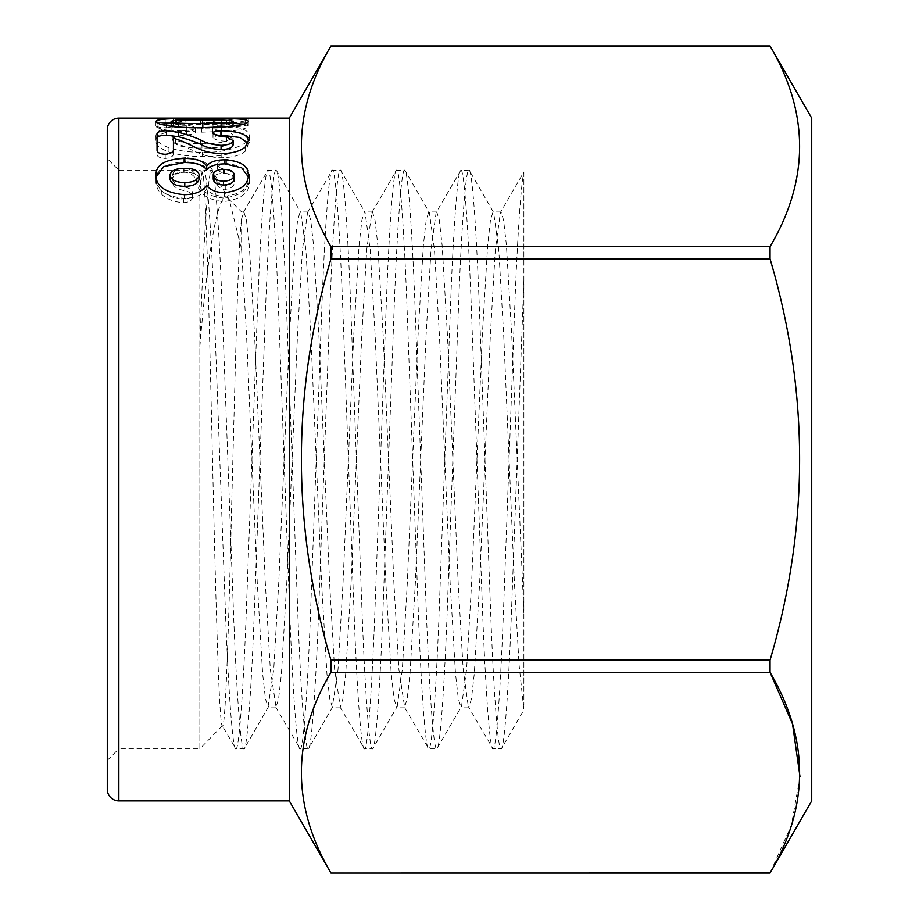 <?xml version="1.0" encoding="UTF-8"?>
<svg xmlns="http://www.w3.org/2000/svg" width="919" height="919" viewBox="0 0 919 919"><rect width="100%" height="100%" fill="white"/><g stroke="black" fill="none" stroke-linecap="round" stroke-linejoin="round"><path stroke-width="0.69" stroke-dasharray="4.59 3.45" d="M222.318 725.826L199.86 748.801L199.86 346.67C207.74 249.463 218.745 187.89 228.004 198.332L229.428 200.296L241.617 249.865L241.617 218.607C238.078 241.823 235.287 370.966 231.898 496.283C228.911 622.163 225.637 725.792 222.685 725.976C219.147 733.247 215.724 599.245 212.3 451.413C208.935 303.592 205.557 172.106 202.306 172.646L199.86 170.199L118.85 170.199L118.85 748.801L107.282 760.381L107.282 158.619L107.282 760.381M199.86 191.175C201.272 177.034 202.559 170.049 203.719 170.199L202.306 172.646C201.548 171.899 200.733 178.079 199.86 191.175L199.86 748.801L118.85 748.801L118.85 170.199L107.282 158.619M241.617 218.607L243.903 211.956L241.617 211.956L228.004 198.332M811.718 800.874L811.718 118.126M770.053 873.05L330.955 872.993C291.553 806.354 291.553 739.473 330.955 672.375L770.053 672.375L770.053 660.118L330.955 660.118C291.541 526.001 291.541 392.252 330.955 258.882L770.053 258.882C809.455 392.252 809.455 526.001 770.053 660.118M799.978 776.566L791.362 825.296L770.053 872.993M770.053 258.882L770.053 246.625L330.955 246.625C291.553 179.986 291.553 113.117 330.955 46.007L770.053 46.007C809.444 112.646 809.444 179.527 770.053 246.625M289.278 118.126L289.278 800.874M330.955 246.625L330.955 258.882M330.955 660.118L330.955 672.375M157.436 118.126L157.057 121.515C157.195 122.468 160.343 123.031 166.5 123.203L200.641 119.39L221.065 118.448L233.116 119.24L226.752 120.251C219.009 120.343 214.426 120.871 213.001 121.848C213.461 122.664 216.367 123.1 221.697 123.157C239.17 122.399 248.038 121.078 248.325 119.206L245.178 118.287L236.78 118.126M185.718 157.631C165.386 158.895 155.437 165.386 155.885 177.103C155.69 181.778 157.517 186.178 161.33 190.313C166.511 195.563 173.898 198.504 183.513 199.136C189.13 198.814 192.174 196.884 192.634 193.346C192.45 190.244 189.854 188.142 184.845 187.062C176.414 185.397 172.221 182.146 172.267 177.298C171.899 172.163 175.747 169.073 183.823 168.028C191.91 169.188 196.241 172.933 196.815 179.262C199.101 190.348 208.119 196.609 223.857 198.044C241.789 195.552 250.336 188.59 249.497 177.149C250.221 167.43 242.685 161.526 226.855 159.435C220.962 159.803 217.814 161.468 217.401 164.444C217.527 166.615 219.859 168.188 224.374 169.165C231.243 170.555 234.54 173.461 234.276 177.884C234.69 182.065 231.68 184.673 225.27 185.707C218.619 184.374 214.943 180.963 214.265 175.472C212.576 164.869 203.065 158.918 185.718 157.631L185.718 161.721C165.397 162.962 155.449 169.372 155.885 180.928C155.702 185.558 157.517 189.9 161.33 193.966C166.511 199.136 173.909 202.042 183.513 202.674C189.13 202.352 192.174 200.445 192.634 196.953C192.462 193.886 189.865 191.83 184.845 190.761C176.402 189.107 172.209 185.902 172.267 181.123C171.922 176.034 175.77 172.99 183.823 171.979C191.91 173.128 196.241 176.816 196.815 183.065C199.09 193.989 208.108 200.17 223.857 201.583C241.789 199.136 250.336 192.266 249.497 180.974C250.221 171.393 242.673 165.569 226.855 163.513C220.974 163.858 217.814 165.512 217.401 168.453C217.527 170.589 219.848 172.14 224.374 173.105C231.289 174.518 234.598 177.378 234.276 181.698C234.678 185.833 231.668 188.406 225.27 189.417C218.619 188.108 214.954 184.742 214.265 179.32C212.565 168.855 203.053 162.996 185.718 161.721M186.339 125.719C166.27 126.305 156.115 129.717 155.885 135.966C155.254 140.251 159.607 144.191 168.958 147.787C178.814 150.9 189.992 152.416 202.49 152.347C227.2 153.151 250.611 144.363 249.497 136.115C249.359 130.05 240.077 126.604 221.628 125.777C216.022 125.914 213.059 126.65 212.703 127.971C212.806 129.119 215.425 129.97 220.571 130.521C228.693 131.474 232.875 133.335 233.116 136.081C229.83 141.423 219.446 143.973 201.95 143.743C184.96 143.996 175.058 141.503 172.267 136.276C172.393 133.186 177.172 131.222 186.603 130.372C192.128 130.027 195.035 129.234 195.322 128.005C195.081 126.638 192.094 125.88 186.339 125.719L186.339 130.245C166.282 130.82 156.127 134.185 155.885 140.343C155.254 144.582 159.607 148.464 168.958 152.003C178.872 155.081 190.049 156.586 202.49 156.506C227.211 157.321 250.68 148.568 249.497 140.504C249.359 134.507 240.066 131.107 221.628 130.303C216.022 130.441 213.059 131.153 212.703 132.462C212.794 133.6 215.414 134.438 220.571 134.978C228.705 135.932 232.886 137.758 233.116 140.458C229.83 145.73 219.446 148.258 201.95 148.028C184.949 148.269 175.058 145.811 172.267 140.653C172.381 137.609 177.16 135.667 186.603 134.84C192.128 134.496 195.035 133.714 195.322 132.497C195.035 131.141 192.037 130.395 186.339 130.245M199.86 346.67C203.145 245.58 208.222 166.672 211.749 170.199C214.828 167.338 219.4 229.084 222.467 314.849L233.185 604.151C236.252 689.916 240.824 751.662 243.903 748.801C246.97 751.662 251.542 689.916 254.609 604.151L265.327 314.849C268.394 229.084 272.977 167.338 276.045 170.199C279.112 167.338 283.684 229.084 286.762 314.849L297.469 604.151C300.547 689.916 305.119 751.662 308.187 748.801C311.254 751.662 315.837 689.916 318.904 604.151L329.622 314.849C332.689 229.084 337.262 167.338 340.329 170.199C343.407 167.338 347.979 229.084 351.047 314.849L361.764 604.151C364.832 689.916 369.404 751.662 372.482 748.801C375.549 751.662 380.121 689.916 383.189 604.151L393.906 314.849C396.974 229.084 401.557 167.338 404.624 170.199C407.691 167.338 412.263 229.084 415.342 314.849L426.048 604.151C429.127 689.916 433.699 751.662 436.766 748.801L428.736 748.801C431.804 751.662 436.376 689.916 439.443 604.151L450.161 314.849C453.228 229.084 457.8 167.338 460.878 170.199C463.946 167.338 468.518 229.084 471.596 314.849L482.303 604.151C485.381 689.916 489.953 751.662 493.021 748.801C496.088 751.662 500.66 689.916 503.738 604.151L514.456 314.849C517.11 241.203 520.924 182.766 523.876 172.783L523.876 704.839L523.876 171.956L500.418 212.507L501.062 211.956L503.589 220.1L506.415 245.12L511.768 335.722L523.876 612.87M243.903 211.956L246.441 220.1L249.256 245.12L254.609 335.722L265.327 583.278L270.301 669.331L276.045 707.044L278.583 698.899L281.398 673.88L286.762 583.278L297.469 335.722L302.443 249.669L307.555 212.507L308.187 211.956L310.725 220.1L313.551 245.12L318.904 335.722L329.622 583.278L334.596 669.331L340.329 707.044L342.867 698.899L345.693 673.88L351.047 583.278L361.764 335.722L366.738 249.669L371.839 212.507L372.482 211.956L375.009 220.1L377.835 245.12L383.189 335.722L393.906 583.278L398.88 669.331L404.624 707.044L407.163 698.899L409.977 673.88L415.342 583.278L426.048 335.722L431.022 249.669L436.134 212.507L460.878 170.199L469.448 170.67L493.652 212.507L498.764 249.669L503.738 335.722L514.456 583.278L519.051 664.632L523.876 709.836L501.602 748.33L493.021 748.801L468.276 706.493L468.908 707.044L471.447 698.899L474.273 673.88L479.626 583.278L490.344 335.722L495.318 249.669L500.418 212.507M523.876 280.261L511.768 604.151C508.701 689.916 504.129 751.662 501.062 748.801C497.983 751.662 493.411 689.916 490.344 604.151L479.626 314.849C476.559 229.084 471.987 167.338 468.908 170.199C465.841 167.338 461.269 229.084 458.202 314.849L447.484 604.151C444.417 689.916 439.833 751.662 436.766 748.801L461.51 706.493L466.611 669.331L471.596 583.278L482.303 335.722L487.667 245.12L490.482 220.1L493.021 211.956L493.652 212.507M241.617 249.865L246.579 335.722L257.297 583.278L262.65 673.88L265.465 698.899L268.003 707.044L273.747 669.331L278.721 583.278L289.439 335.722L294.792 245.12L297.618 220.1L300.157 211.956L300.789 212.507L305.889 249.669L310.863 335.722L321.581 583.278L326.934 673.88L329.76 698.899L332.299 707.044L338.031 669.331L343.017 583.278L353.723 335.722L359.088 245.12L361.902 220.1L364.441 211.956L365.073 212.507L370.185 249.669L375.159 335.722L385.877 583.278L391.23 673.88L394.044 698.899L396.583 707.044L397.226 706.493L373.022 748.33L364.441 748.801C367.508 751.662 372.092 689.916 375.159 604.151L385.877 314.849C388.944 229.084 393.516 167.338 396.583 170.199C399.662 167.338 404.234 229.084 407.301 314.849L418.019 604.151C421.086 689.916 425.658 751.662 428.736 748.801L403.992 706.493M371.839 212.507L396.583 170.199L405.164 170.67L429.368 212.507L434.469 249.669L439.443 335.722L450.161 583.278L455.514 673.88L458.34 698.899L460.878 707.044L461.51 706.493M332.931 706.493L308.727 748.33L300.157 748.801C303.224 751.662 307.796 689.916 310.863 604.151L321.581 314.849C324.648 229.084 329.232 167.338 332.299 170.199C335.366 167.338 339.938 229.084 343.017 314.849L353.723 604.151C356.802 689.916 361.374 751.662 364.441 748.801L339.697 706.493M307.555 212.507L332.299 170.199L340.869 170.67L365.073 212.507M268.647 706.493L244.443 748.33L235.861 748.801C238.929 751.662 243.512 689.916 246.579 604.151L257.297 314.849C260.364 229.084 264.936 167.338 268.003 170.199C271.082 167.338 275.654 229.084 278.721 314.849L289.439 604.151C292.506 689.916 297.078 751.662 300.157 748.801L275.413 706.493M243.259 212.507L268.003 170.199L276.585 170.67L300.789 212.507M229.428 200.296L212.289 170.67L203.719 170.199C206.786 167.338 211.359 229.084 214.437 314.849L225.144 604.151C228.222 689.916 232.794 751.662 235.861 748.801L222.306 725.826M397.226 706.493L402.327 669.331L407.301 583.278L418.019 335.722L423.372 245.12L426.198 220.1L428.736 211.956L429.368 212.507M436.134 212.507L436.766 211.956L439.305 220.1L442.119 245.12L447.484 335.722L458.202 583.278L463.176 669.331L468.276 706.493M107.282 129.694L107.282 789.306M206.132 118.126L173.438 119.895L173.438 124.502L206.132 122.755L236.769 122.755L206.132 122.755M172.715 118.126L173.438 118.172L173.438 119.895M155.885 177.103L155.885 180.928M161.33 190.313L161.33 193.966M183.513 199.136L183.513 202.674M192.634 193.346L192.634 196.953M172.267 177.298L172.267 181.123M183.823 168.028L183.823 171.979M196.815 179.262L196.815 183.065M223.857 198.044L223.857 201.583M249.497 177.149L249.497 180.974M226.855 159.435L226.855 163.513M217.401 164.444L217.401 168.453M224.374 169.165L224.374 173.105M234.276 177.884L234.276 181.698M225.27 185.707L225.27 189.417M155.885 135.966L155.885 140.343M168.958 147.787L168.958 152.003M202.49 152.347L202.49 156.506M249.497 136.115L249.497 140.504M221.628 125.777L221.628 130.303M212.703 127.971L212.703 132.462M233.116 136.081L233.116 140.458M201.95 143.743L201.95 148.028M172.267 136.276L172.267 140.653M186.603 130.372L186.603 134.84M195.322 128.005L195.322 132.497M173.438 118.172L173.438 122.79L157.057 122.767L157.057 126.098C157.172 127.04 160.331 127.592 166.5 127.764L200.641 124.008L221.065 123.077L233.116 123.847L226.752 124.846C218.883 124.938 214.299 125.466 213.001 126.431C213.461 127.236 216.356 127.661 221.697 127.718C239.158 126.971 248.038 125.673 248.325 123.824L245.178 122.905L236.769 122.755M173.438 124.502L173.438 122.79L157.057 122.767L157.057 118.137M165.19 118.183L165.19 122.813M157.057 121.515L157.057 126.098M166.5 123.203L166.5 127.764M178.573 122.296L178.573 126.868M200.641 119.39L200.641 124.008M221.065 118.448L221.065 123.077M233.116 119.24L233.116 123.847M226.752 120.251L226.752 124.846M213.001 121.848L213.001 126.431M221.697 123.157L221.697 127.718M248.325 119.206L248.325 123.824M245.178 118.287L245.178 122.905M221.789 118.16L221.789 122.79M175.391 119.665L175.391 124.272M171.864 126.351L171.864 130.866C161.526 129.441 156.207 127.844 155.885 126.052L160.618 124.203M155.885 121.469L155.885 126.052M171.095 123.445L233.116 123.41M176.597 120.366L176.597 123.284M200.618 119.952L200.618 123.1M229.29 120.481L229.29 123.295M243.914 124.145L248.325 125.972C248.164 127.971 242.099 129.682 230.152 131.107L201.629 132.198L171.864 130.866M248.325 121.388L248.325 125.972M230.152 126.592L230.152 131.107M201.629 127.695L201.629 132.198M233.116 126.006C230.6 124.295 213.863 124.697 202.341 124.559C189.394 124.72 174.242 124.272 171.095 126.029C173.875 128.2 188.556 128.051 202.812 128.143C216.631 128.074 230.876 128.12 233.116 126.006M202.341 124.559L202.341 119.952M173.438 153.324L173.438 149.108L173.438 153.324C173.806 156.081 171.06 157.792 165.19 158.447C159.596 158.034 156.885 156.575 157.057 154.082L157.057 149.889L157.057 154.082M165.19 154.312L165.19 158.447M157.057 133.829L157.057 138.241M233.116 144.915L226.752 141.354C218.883 140.894 214.299 139.631 213.001 137.551L216.953 135.587M226.752 136.988L226.752 141.354M213.001 133.129L213.001 137.551M247.969 143.031L248.325 145.041L245.178 151.336C240.387 155.322 232.587 157.471 221.789 157.781C199.572 157.471 190.336 147.201 175.391 143.238L173.438 142.434L173.438 138.08M248.325 140.722L248.325 145.041M245.178 147.097L245.178 151.336M221.789 153.634L221.789 157.781M175.391 138.884L175.391 143.238M248.325 174.61L248.325 178.47C248.681 188.361 240.709 194.311 224.431 196.321C216.057 196.103 210.152 193.691 206.729 189.084C202.651 195.023 195.173 198.09 184.294 198.286C165.454 196.494 155.989 190.026 155.885 178.872L156.023 176.953M224.431 192.703L224.431 196.321M206.729 185.374L206.729 189.084M184.294 194.69L184.294 198.286M155.885 175.012L155.885 178.872M248.187 176.701L248.325 178.47M234.276 178.665C233.702 175.161 230.095 173.369 223.443 173.323C217.045 173.473 213.633 175.288 213.219 178.734M199.182 178.596C198.01 174.288 193.174 172.186 184.673 172.29C176.092 172.255 171.175 174.426 169.923 178.803M184.673 172.29L184.673 168.338M223.443 173.323L223.443 169.383M118.85 800.874L118.85 118.126M184.845 187.062L184.845 190.761M214.265 175.472L214.265 179.32M220.571 130.521L220.571 134.978M276.045 707.044L268.003 707.044M308.187 211.956L300.157 211.956M340.329 707.044L332.299 707.044M372.482 211.956L364.441 211.956M404.624 707.044L396.583 707.044M436.766 211.956L428.736 211.956M468.908 707.044L460.878 707.044M501.062 211.956L493.021 211.956"/><path stroke-width="1.38" d="M107.282 789.306L107.282 129.694A11.568 11.568 0 0 1 118.85 118.126L118.85 800.874A11.568 11.568 0 0 1 107.282 789.306M770.053 46.007L330.955 46.007C291.553 112.646 291.553 179.527 330.955 246.625L770.053 246.625C809.444 179.986 809.444 113.117 770.053 46.007L811.718 118.126L811.718 800.874L770.053 873.05L330.955 873.05L770.053 872.993C809.444 806.354 809.444 739.473 770.053 672.375L792.523 723.965L799.978 776.566M330.955 873.05L289.278 800.874L289.278 118.126L330.955 46.007M224.914 159.849C240.502 160.928 248.302 165.845 248.325 174.61C248.681 184.627 240.709 190.658 224.431 192.703C216.057 192.496 210.164 190.049 206.729 185.374C202.651 191.393 195.173 194.495 184.294 194.69C165.443 192.864 155.966 186.304 155.885 175.012C156 164.685 165.42 159.159 184.168 158.459C195.517 158.367 203.042 160.848 206.729 165.914C210.072 161.836 216.126 159.814 224.914 159.849L224.914 163.904L241.686 167.786L248.187 176.701M221.697 130.82C216.367 130.854 213.461 131.624 213.001 133.129C214.426 135.242 219.009 136.529 226.752 136.988L233.116 140.596C232.61 143.421 228.601 145.007 221.065 145.328C212.484 144.765 205.672 142.973 200.641 139.929C194.69 137.253 187.327 134.702 178.573 132.29L166.5 130.751C160.343 130.935 157.195 131.957 157.057 133.829L157.057 149.889C156.896 152.428 159.607 153.898 165.19 154.312C171.072 153.634 173.829 151.899 173.438 149.108L173.438 138.08L175.391 138.884C190.738 143.1 199.423 153.243 221.789 153.634C232.587 153.324 240.387 151.141 245.178 147.097L248.325 140.722C248.038 134.611 239.17 131.314 221.697 130.82L221.697 135.277L239.652 137.436L247.969 143.031M201.629 127.695C190.635 127.821 180.71 127.373 171.864 126.351C161.526 124.904 156.196 123.284 155.885 121.469C156.655 119.734 163.559 118.792 176.597 118.654L229.29 118.677C241.697 118.827 248.05 119.734 248.325 121.388C248.153 123.41 242.099 125.145 230.152 126.592L201.629 127.695M289.278 118.126L118.85 118.126M289.278 800.874L118.85 800.874M330.955 660.118L770.053 660.118C809.455 526.001 809.455 392.252 770.053 258.882L330.955 258.882C291.541 392.252 291.541 526.001 330.955 660.118L330.955 672.375C291.553 739.014 291.553 805.883 330.955 872.993M770.053 660.118L770.053 672.375L330.955 672.375M770.053 246.625L770.053 258.882M330.955 258.882L330.955 246.625M160.618 124.203L171.095 123.445M176.597 118.654L176.597 120.366M200.618 118.471L200.618 119.952M229.29 118.677L229.29 120.481M233.116 123.41L243.914 124.145M232.966 126.259L233.116 121.423C230.589 119.677 213.863 120.102 202.341 119.952C189.348 120.113 174.265 119.654 171.095 121.446C173.909 123.651 188.51 123.491 202.812 123.583C216.677 123.514 230.841 123.56 233.116 121.423M171.095 121.446L171.244 126.271M157.057 149.889L157.057 138.241C157.172 136.403 160.331 135.392 166.5 135.208L178.573 136.724C187.327 139.114 194.69 141.618 200.641 144.26C205.684 147.27 212.484 149.039 221.065 149.579C228.601 149.269 232.61 147.718 233.116 144.915L233.116 140.596M166.5 130.751L166.5 135.208M178.573 132.29L178.573 136.724M200.641 139.929L200.641 144.26M221.065 145.328L221.065 149.579M216.953 135.587L221.697 135.277M173.438 149.108L173.438 142.434M156.023 176.953L163.904 166.523L184.168 162.537C195.517 162.445 203.03 164.892 206.729 169.9C210.06 165.88 216.126 163.881 224.914 163.904M184.168 158.459L184.168 162.537M206.729 165.914L206.729 169.9M213.219 174.874L213.219 178.734C213.403 182.513 216.85 184.604 223.547 184.995C230.37 184.604 233.954 182.49 234.276 178.665L234.276 174.805C233.713 171.256 230.095 169.441 223.443 169.383C217.045 169.544 213.633 171.382 213.219 174.874C213.415 178.711 216.861 180.825 223.547 181.227C230.37 180.825 233.943 178.688 234.276 174.805M169.923 174.943L169.923 178.803C170.865 183.639 175.816 186.155 184.788 186.35C193.679 186.143 198.481 183.559 199.182 178.596L199.182 174.736C198.033 170.371 193.208 168.234 184.673 168.338C176.103 168.303 171.187 170.497 169.923 174.943C170.877 179.848 175.828 182.41 184.788 182.594C193.668 182.387 198.47 179.768 199.182 174.736M184.788 186.35L184.788 182.594M223.547 184.995L223.547 181.227M202.812 128.143L202.812 123.583M770.053 45.95L330.955 45.95"/></g></svg>
